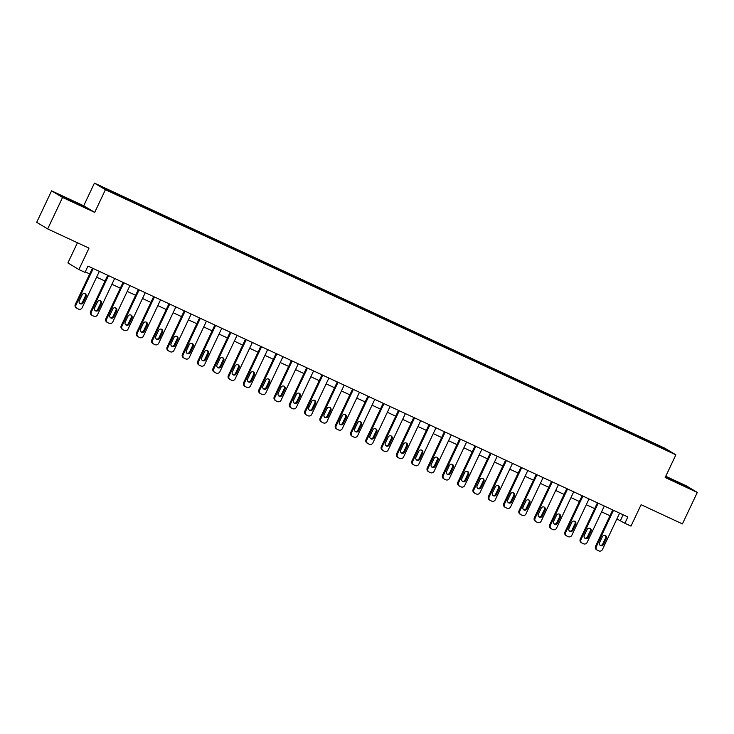 <?xml version="1.0" encoding="UTF-8"?>
<svg xmlns="http://www.w3.org/2000/svg" width="734" height="734" viewBox="0 0 734 734"><rect width="100%" height="100%" fill="white"/><g stroke="black" fill="none" stroke-linecap="round" stroke-linejoin="round"><path stroke-width="1.1" d="M114.467 193.822L109.485 191.345L114.467 193.822M77.437 242.752L67.895 262.928L78.887 269.534L85.006 272.378L87.979 266.084L627.845 516.975L624.863 523.269L630.983 526.113L641.103 504.708L682.418 523.911L697.3 492.431L686.318 485.825L665.747 476.265M51.582 190.84L36.7 222.319L47.682 228.925L62.564 197.446L94.704 212.383L105.412 189.711L94.429 183.105L83.713 205.777L51.582 190.84L62.564 197.446M105.412 189.711L675.876 454.832L664.894 448.226L94.429 183.105M664.821 449.336L659.141 446.786L664.72 449.538M646.516 440.987L646.672 440.198L644.883 439.115L117.266 193.914L119.055 194.996L118.945 195.565M646.672 440.198L667.775 450.621L651.104 443.125M119.055 194.996L102.531 187.317L125.431 198.822L651.251 442.941M78.887 269.534L89.007 248.129L47.682 228.925M675.876 454.832L665.169 477.495L697.3 492.431M616.881 518.947L624.863 523.269M85.245 271.874L89.704 273.956M96.613 277.158L105.008 281.067M111.907 284.269L120.312 288.178M127.211 291.38L135.616 295.288M142.515 298.499L150.92 302.399M157.819 305.61L166.214 309.509M173.123 312.721L181.518 316.62M188.418 319.831L196.822 323.731M203.722 326.942L212.126 330.841M219.026 334.053L227.43 337.952M234.329 341.163L242.725 345.072M249.633 348.274L258.029 352.182M264.937 355.384L273.332 359.293M280.232 362.495L288.636 366.404M295.536 369.606L303.94 373.514M310.84 376.726L319.235 380.625M326.144 383.836L334.539 387.736M341.448 390.947L349.843 394.846M356.742 398.057L365.147 401.957M372.046 405.168L380.451 409.067M387.35 412.279L395.745 416.178M402.654 419.389L411.049 423.298M417.958 426.5L426.353 430.408M433.253 433.611L441.657 437.519M448.557 440.721L456.961 444.63M463.86 447.832L472.265 451.74M479.164 454.952L487.559 458.851M494.468 462.062L502.863 465.962M509.763 469.173L518.167 473.072M525.067 476.283L533.471 480.183M540.371 483.394L548.775 487.293M555.675 490.505L564.07 494.404M570.979 497.615L579.374 501.515M586.283 504.726L594.678 508.634M601.577 511.837L609.982 515.745M623.148 514.791L620.413 520.589M644.883 439.115L644.452 440.033M662.6 448.217L663.206 447.878M665.371 477.054L689.052 488.073L665.573 476.632M94.704 212.383L83.713 205.777M63.133 197.189L86.759 208.162L69.987 199.694L59.83 195.198L63.133 197.189M619.624 513.149L602.44 549.509A2.789 2.697 121 0 1 598.797 550.895L597.577 550.326A2.789 2.697 121 0 1 596.32 546.665L613.505 510.304M612.716 509.946L595.577 546.215L596.32 546.665M603.476 544.463A2.23 2.156 -59 0 1 600.366 545.463A2.23 2.156 -59 0 1 599.559 542.646L602.421 536.6A2.23 2.156 -59 0 1 605.522 535.6A2.23 2.156 -59 0 1 606.33 538.426L603.476 544.463L602.733 544.022A2.23 2.156 -59 0 1 600.027 545.206M605.128 535.416A2.23 2.156 -59 0 1 605.596 537.976L602.733 544.022M597.329 550.188L596.586 549.748A2.789 2.697 -59 0 1 595.577 546.215M604.321 506.038L587.136 542.398A2.789 2.697 121 0 1 583.493 543.784L582.273 543.215A2.789 2.697 121 0 1 581.016 539.554L598.201 503.194M597.421 502.836L580.273 539.105L581.016 539.554M588.173 537.352A2.23 2.156 -59 0 1 585.071 538.352A2.23 2.156 -59 0 1 584.255 535.536L587.117 529.489A2.23 2.156 -59 0 1 590.219 528.489A2.23 2.156 -59 0 1 591.035 531.306L588.173 537.352L587.429 536.912A2.23 2.156 -59 0 1 584.723 538.095M589.824 528.306A2.23 2.156 -59 0 1 590.292 530.865L587.429 536.912M582.025 543.077L581.282 542.637A2.789 2.697 -59 0 1 580.273 539.105M589.017 498.927L571.832 535.288A2.789 2.697 121 0 1 568.189 536.664L566.969 536.095A2.789 2.697 121 0 1 565.712 532.444L582.897 496.083M582.117 495.725L564.969 531.994L565.712 532.444M572.869 530.242A2.23 2.156 -59 0 1 569.768 531.242A2.23 2.156 -59 0 1 568.96 528.425L571.814 522.379A2.23 2.156 -59 0 1 574.924 521.379A2.23 2.156 -59 0 1 575.731 524.195L572.869 530.242L572.135 529.792A2.23 2.156 -59 0 1 569.419 530.985M574.529 521.195A2.23 2.156 -59 0 1 574.988 523.755L572.135 529.792M566.721 535.967L565.978 535.526A2.789 2.697 -59 0 1 564.969 531.994M573.713 491.817L556.528 528.177A2.789 2.697 121 0 1 552.895 529.553L551.665 528.985A2.789 2.697 121 0 1 550.408 525.333L567.593 488.972M566.813 488.615L549.665 524.883L550.408 525.333M557.574 523.131A2.23 2.156 -59 0 1 554.464 524.131A2.23 2.156 -59 0 1 553.656 521.314L556.51 515.268A2.23 2.156 -59 0 1 559.62 514.268A2.23 2.156 -59 0 1 560.427 517.085L557.574 523.131L556.831 522.681A2.23 2.156 -59 0 1 554.115 523.865M559.225 514.084A2.23 2.156 -59 0 1 559.684 516.644L556.831 522.681M551.418 528.856L550.683 528.416A2.789 2.697 -59 0 1 549.665 524.883M558.418 484.706L541.224 521.067A2.789 2.697 121 0 1 537.591 522.443L536.361 521.874A2.789 2.697 121 0 1 535.104 518.222L552.289 481.862M551.509 481.495L534.361 517.773L535.104 518.222M542.27 516.02A2.23 2.156 -59 0 1 539.16 517.02A2.23 2.156 -59 0 1 538.352 514.204L541.206 508.157A2.23 2.156 -59 0 1 544.316 507.157A2.23 2.156 -59 0 1 545.123 509.974L542.27 516.02L541.527 515.571A2.23 2.156 -59 0 1 538.811 516.754M543.922 506.974A2.23 2.156 -59 0 1 544.38 509.534L541.527 515.571M536.123 521.746L535.38 521.296A2.789 2.697 -59 0 1 534.361 517.773M683.62 485.669L667.289 477.99M665.444 476.898L686.703 487.027M81.327 205.759L64.996 198.079M61.849 196.409L84.41 207.126M543.114 477.595L525.929 513.956A2.789 2.697 121 0 1 522.287 515.332L521.067 514.763A2.789 2.697 121 0 1 519.8 511.112L536.994 474.751M536.205 474.384L519.066 510.662L519.8 511.112M526.966 508.91A2.23 2.156 -59 0 1 523.856 509.91A2.23 2.156 -59 0 1 523.048 507.084L525.902 501.047A2.23 2.156 -59 0 1 529.012 500.047A2.23 2.156 -59 0 1 529.82 502.863L526.966 508.91L526.223 508.46A2.23 2.156 -59 0 1 523.507 509.644M528.618 499.863A2.23 2.156 -59 0 1 529.086 502.414L526.223 508.46M520.819 514.635L520.076 514.185A2.789 2.697 -59 0 1 519.066 510.662M527.81 470.485L510.625 506.845A2.789 2.697 121 0 1 506.983 508.222L505.763 507.653A2.789 2.697 121 0 1 504.506 504.001L521.691 467.641M520.911 467.274L503.763 503.552L504.506 504.001M511.662 501.799A2.23 2.156 -59 0 1 508.561 502.799A2.23 2.156 -59 0 1 507.744 499.973L510.607 493.936A2.23 2.156 -59 0 1 513.708 492.936A2.23 2.156 -59 0 1 514.525 495.753L511.662 501.799L510.919 501.35A2.23 2.156 -59 0 1 508.212 502.533M513.314 492.743A2.23 2.156 -59 0 1 513.782 495.303L510.919 501.35M505.515 507.524L504.772 507.075A2.789 2.697 -59 0 1 503.763 503.552M512.506 463.374L495.322 499.735A2.789 2.697 121 0 1 491.679 501.111L490.459 500.542A2.789 2.697 121 0 1 489.202 496.89L506.387 460.53M505.607 460.163L488.459 496.441L489.202 496.89M496.358 494.688A2.23 2.156 -59 0 1 493.257 495.689A2.23 2.156 -59 0 1 492.441 492.863L495.303 486.826A2.23 2.156 -59 0 1 498.414 485.816A2.23 2.156 -59 0 1 499.221 488.642L496.358 494.688L495.624 494.239A2.23 2.156 -59 0 1 492.909 495.422M498.019 485.633A2.23 2.156 -59 0 1 498.478 488.193L495.624 494.239M490.211 500.414L489.468 499.964A2.789 2.697 -59 0 1 488.459 496.441M497.202 456.264L480.018 492.615A2.789 2.697 121 0 1 476.384 494L475.155 493.431A2.789 2.697 121 0 1 473.898 489.771L491.083 453.419M490.303 453.052L473.155 489.33L473.898 489.771M481.064 487.578A2.23 2.156 -59 0 1 477.953 488.578A2.23 2.156 -59 0 1 477.146 485.752L479.999 479.706A2.23 2.156 -59 0 1 483.11 478.706A2.23 2.156 -59 0 1 483.917 481.532L481.064 487.578L480.32 487.128A2.23 2.156 -59 0 1 477.605 488.312M482.715 478.522A2.23 2.156 -59 0 1 483.174 481.082L480.32 487.128M474.907 493.303L474.164 492.853A2.789 2.697 -59 0 1 473.155 489.33M481.908 449.153L464.714 485.504A2.789 2.697 121 0 1 461.08 486.89L459.851 486.321A2.789 2.697 121 0 1 458.594 482.66L475.779 446.309M474.999 445.942L457.851 482.22L458.594 482.66M465.76 480.458A2.23 2.156 -59 0 1 462.649 481.467A2.23 2.156 -59 0 1 461.842 478.641L464.695 472.595A2.23 2.156 -59 0 1 467.806 471.595A2.23 2.156 -59 0 1 468.613 474.421L465.76 480.458L465.017 480.018A2.23 2.156 -59 0 1 462.301 481.201M467.411 471.411A2.23 2.156 -59 0 1 467.87 473.971L465.017 480.018M459.612 486.192L458.869 485.743A2.789 2.697 -59 0 1 457.851 482.22M466.604 442.042L449.419 478.394A2.789 2.697 121 0 1 445.777 479.779L444.556 479.21A2.789 2.697 121 0 1 443.29 475.549L460.484 439.198M459.695 438.831L442.556 475.109L443.29 475.549M450.456 473.347A2.23 2.156 -59 0 1 447.345 474.347A2.23 2.156 -59 0 1 446.538 471.531L449.392 465.484A2.23 2.156 -59 0 1 452.502 464.484A2.23 2.156 -59 0 1 453.309 467.31L450.456 473.347L449.713 472.907A2.23 2.156 -59 0 1 446.997 474.091M452.107 464.301A2.23 2.156 -59 0 1 452.566 466.861L449.713 472.907M444.309 479.082L443.565 478.632A2.789 2.697 -59 0 1 442.556 475.109M451.3 434.923L434.115 471.283A2.789 2.697 121 0 1 430.473 472.668L429.252 472.1A2.789 2.697 121 0 1 427.995 468.439L445.18 432.078M444.4 431.72L427.252 467.998L427.995 468.439M435.152 466.237A2.23 2.156 -59 0 1 432.051 467.237A2.23 2.156 -59 0 1 431.234 464.42L434.097 458.374A2.23 2.156 -59 0 1 437.198 457.374A2.23 2.156 -59 0 1 438.014 460.2L435.152 466.237L434.409 465.796A2.23 2.156 -59 0 1 431.702 466.98M436.803 457.19A2.23 2.156 -59 0 1 437.271 459.75L434.409 465.796M429.005 471.962L428.261 471.522A2.789 2.697 -59 0 1 427.252 467.998M435.996 427.812L418.811 464.172A2.789 2.697 121 0 1 415.169 465.558L413.948 464.989A2.789 2.697 121 0 1 412.692 461.328L429.876 424.968M429.096 424.61L411.948 460.879L412.692 461.328M419.848 459.126A2.23 2.156 -59 0 1 416.747 460.126A2.23 2.156 -59 0 1 415.93 457.31L418.793 451.263A2.23 2.156 -59 0 1 421.894 450.263A2.23 2.156 -59 0 1 422.711 453.08L419.848 459.126L419.105 458.686A2.23 2.156 -59 0 1 416.398 459.869M421.499 450.08A2.23 2.156 -59 0 1 421.967 452.639L419.105 458.686M413.701 464.851L412.958 464.411A2.789 2.697 -59 0 1 411.948 460.879M420.692 420.701L403.507 457.062A2.789 2.697 121 0 1 399.874 458.438L398.645 457.869A2.789 2.697 121 0 1 397.388 454.218L414.572 417.857M413.793 417.499L396.644 453.768L397.388 454.218M404.553 452.016A2.23 2.156 -59 0 1 401.443 453.016A2.23 2.156 -59 0 1 400.636 450.199L403.489 444.153A2.23 2.156 -59 0 1 406.599 443.152A2.23 2.156 -59 0 1 407.407 445.969L404.553 452.016L403.81 451.566A2.23 2.156 -59 0 1 401.094 452.759M406.205 442.969A2.23 2.156 -59 0 1 406.664 445.529L403.81 451.566M398.397 457.741L397.654 457.3A2.789 2.697 -59 0 1 396.644 453.768M405.388 413.591L388.203 449.951A2.789 2.697 121 0 1 384.57 451.327L383.341 450.759A2.789 2.697 121 0 1 382.084 447.107L399.268 410.746M398.489 410.389L381.341 446.657L382.084 447.107M389.249 444.905A2.23 2.156 -59 0 1 386.139 445.905A2.23 2.156 -59 0 1 385.332 443.088L388.185 437.042A2.23 2.156 -59 0 1 391.295 436.042A2.23 2.156 -59 0 1 392.103 438.859L389.249 444.905L388.506 444.455A2.23 2.156 -59 0 1 385.79 445.648M390.901 435.858A2.23 2.156 -59 0 1 391.36 438.418L388.506 444.455M383.102 450.63L382.359 450.19A2.789 2.697 -59 0 1 381.341 446.657M390.093 406.48L372.909 442.841A2.789 2.697 121 0 1 369.266 444.217L368.037 443.648A2.789 2.697 121 0 1 366.78 439.996L383.974 403.636M383.185 403.269L366.037 439.547L366.78 439.996M373.945 437.794A2.23 2.156 -59 0 1 370.835 438.794A2.23 2.156 -59 0 1 370.028 435.978L372.881 429.931A2.23 2.156 -59 0 1 375.992 428.931A2.23 2.156 -59 0 1 376.799 431.748L373.945 437.794L373.202 437.345A2.23 2.156 -59 0 1 370.486 438.528M375.597 428.748A2.23 2.156 -59 0 1 376.056 431.308L373.202 437.345M367.798 443.519L367.055 443.07A2.789 2.697 -59 0 1 366.037 439.547M374.79 399.369L357.605 435.73A2.789 2.697 121 0 1 353.962 437.106L352.742 436.537A2.789 2.697 121 0 1 351.485 432.886L368.67 396.525M367.89 396.158L350.742 432.436L351.485 432.886M358.642 430.684A2.23 2.156 -59 0 1 355.531 431.684A2.23 2.156 -59 0 1 354.724 428.858L357.586 422.821A2.23 2.156 -59 0 1 360.688 421.821A2.23 2.156 -59 0 1 361.504 424.637L358.642 430.684L357.898 430.234A2.23 2.156 -59 0 1 355.192 431.418M360.293 421.637A2.23 2.156 -59 0 1 360.761 424.188L357.898 430.234M352.494 436.409L351.751 435.959A2.789 2.697 -59 0 1 350.742 432.436M359.486 392.259L342.301 428.619A2.789 2.697 121 0 1 338.658 429.996L337.438 429.427A2.789 2.697 121 0 1 336.181 425.775L353.366 389.415M352.586 389.048L335.438 425.325L336.181 425.775M343.338 423.573A2.23 2.156 -59 0 1 340.237 424.573A2.23 2.156 -59 0 1 339.42 421.747L342.283 415.71A2.23 2.156 -59 0 1 345.384 414.71A2.23 2.156 -59 0 1 346.2 417.527L343.338 423.573L342.594 423.123A2.23 2.156 -59 0 1 339.888 424.307M344.989 414.526A2.23 2.156 -59 0 1 345.457 417.077L342.594 423.123M337.19 429.298L336.447 428.849A2.789 2.697 -59 0 1 335.438 425.325M344.182 385.148L326.997 421.509A2.789 2.697 121 0 1 323.355 422.885L322.134 422.316A2.789 2.697 121 0 1 320.877 418.664L338.062 382.304M337.282 381.937L320.134 418.215L320.877 418.664M328.043 416.462A2.23 2.156 -59 0 1 324.933 417.462A2.23 2.156 -59 0 1 324.125 414.637L326.979 408.599A2.23 2.156 -59 0 1 330.089 407.599A2.23 2.156 -59 0 1 330.896 410.416L328.043 416.462L327.3 416.013A2.23 2.156 -59 0 1 324.584 417.196M329.694 407.407A2.23 2.156 -59 0 1 330.153 409.967L327.3 416.013M321.887 422.188L321.143 421.738A2.789 2.697 -59 0 1 320.134 418.215M328.878 378.038L311.693 414.389A2.789 2.697 121 0 1 308.06 415.774L306.83 415.205A2.789 2.697 121 0 1 305.573 411.545L322.758 375.193M321.978 374.826L304.83 411.104L305.573 411.545M312.739 409.352A2.23 2.156 -59 0 1 309.629 410.352A2.23 2.156 -59 0 1 308.821 407.526L311.675 401.48A2.23 2.156 -59 0 1 314.785 400.48A2.23 2.156 -59 0 1 315.592 403.305L312.739 409.352L311.996 408.902A2.23 2.156 -59 0 1 309.28 410.086M314.391 400.296A2.23 2.156 -59 0 1 314.849 402.856L311.996 408.902M306.592 415.077L305.849 414.627A2.789 2.697 -59 0 1 304.83 411.104M313.583 370.927L296.389 407.278A2.789 2.697 121 0 1 292.756 408.664L291.526 408.095A2.789 2.697 121 0 1 290.269 404.434L307.463 368.083M306.674 367.716L289.526 403.994L290.269 404.434M297.435 402.241A2.23 2.156 -59 0 1 294.325 403.241A2.23 2.156 -59 0 1 293.517 400.415L296.371 394.369A2.23 2.156 -59 0 1 299.481 393.369A2.23 2.156 -59 0 1 300.289 396.195L297.435 402.241L296.692 401.792A2.23 2.156 -59 0 1 293.976 402.975M299.087 393.185A2.23 2.156 -59 0 1 299.545 395.745L296.692 401.792M291.288 407.966L290.545 407.517A2.789 2.697 -59 0 1 289.526 403.994M298.279 363.816L281.094 400.168A2.789 2.697 121 0 1 277.452 401.553L276.232 400.984A2.789 2.697 121 0 1 274.975 397.323L292.16 360.972M291.38 360.605L274.232 396.883L274.975 397.323M282.131 395.121A2.23 2.156 -59 0 1 279.021 396.121A2.23 2.156 -59 0 1 278.214 393.305L281.076 387.258A2.23 2.156 -59 0 1 284.177 386.258A2.23 2.156 -59 0 1 284.985 389.084L282.131 395.121L281.388 394.681A2.23 2.156 -59 0 1 278.681 395.865M283.783 386.075A2.23 2.156 -59 0 1 284.251 388.635L281.388 394.681M275.984 400.856L275.241 400.406A2.789 2.697 -59 0 1 274.232 396.883M282.975 356.696L265.791 393.057A2.789 2.697 121 0 1 262.148 394.442L260.928 393.874A2.789 2.697 121 0 1 259.671 390.213L276.856 353.852M276.076 353.494L258.928 389.772L259.671 390.213M266.827 388.011A2.23 2.156 -59 0 1 263.726 389.011A2.23 2.156 -59 0 1 262.91 386.194L265.772 380.148A2.23 2.156 -59 0 1 268.873 379.148A2.23 2.156 -59 0 1 269.69 381.974L266.827 388.011L266.084 387.57A2.23 2.156 -59 0 1 263.378 388.754M268.479 378.964A2.23 2.156 -59 0 1 268.947 381.524L266.084 387.57M260.68 393.736L259.937 393.296A2.789 2.697 -59 0 1 258.928 389.772M267.671 349.586L250.487 385.946A2.789 2.697 121 0 1 246.844 387.332L245.624 386.763A2.789 2.697 121 0 1 244.367 383.102L261.552 346.742M260.772 346.384L243.624 382.653L244.367 383.102M251.523 380.9A2.23 2.156 -59 0 1 248.422 381.9A2.23 2.156 -59 0 1 247.615 379.083L250.468 373.037A2.23 2.156 -59 0 1 253.579 372.037A2.23 2.156 -59 0 1 254.386 374.863L251.523 380.9L250.789 380.46A2.23 2.156 -59 0 1 248.074 381.643M253.184 371.854A2.23 2.156 -59 0 1 253.643 374.413L250.789 380.46M245.376 386.625L244.633 386.185A2.789 2.697 -59 0 1 243.624 382.653M252.368 342.475L235.183 378.836A2.789 2.697 121 0 1 231.549 380.212L230.32 379.643A2.789 2.697 121 0 1 229.063 375.992L246.248 339.631M245.468 339.273L228.32 375.542L229.063 375.992M236.229 373.789A2.23 2.156 -59 0 1 233.118 374.79A2.23 2.156 -59 0 1 232.311 371.973L235.164 365.927A2.23 2.156 -59 0 1 238.275 364.926A2.23 2.156 -59 0 1 239.082 367.743L236.229 373.789L235.486 373.349A2.23 2.156 -59 0 1 232.77 374.533M237.88 364.743A2.23 2.156 -59 0 1 238.339 367.303L235.486 373.349M230.072 379.515L229.338 379.074A2.789 2.697 -59 0 1 228.32 375.542M237.073 335.365L219.879 371.725A2.789 2.697 121 0 1 216.246 373.101L215.016 372.533A2.789 2.697 121 0 1 213.759 368.881L230.944 332.52M230.164 332.163L213.016 368.431L213.759 368.881M220.925 366.679A2.23 2.156 -59 0 1 217.815 367.679A2.23 2.156 -59 0 1 217.007 364.862L219.861 358.816A2.23 2.156 -59 0 1 222.971 357.816A2.23 2.156 -59 0 1 223.778 360.633L220.925 366.679L220.182 366.229A2.23 2.156 -59 0 1 217.466 367.422M222.576 357.632A2.23 2.156 -59 0 1 223.035 360.192L220.182 366.229M214.778 372.404L214.034 371.964A2.789 2.697 -59 0 1 213.016 368.431M221.769 328.254L204.584 364.614A2.789 2.697 121 0 1 200.942 365.991L199.721 365.422A2.789 2.697 121 0 1 198.455 361.77L215.649 325.41M214.86 325.052L197.721 361.321L198.455 361.77M205.621 359.568A2.23 2.156 -59 0 1 202.511 360.568A2.23 2.156 -59 0 1 201.703 357.752L204.557 351.705A2.23 2.156 -59 0 1 207.667 350.705A2.23 2.156 -59 0 1 208.474 353.522L205.621 359.568L204.878 359.119A2.23 2.156 -59 0 1 202.162 360.302M207.272 350.522A2.23 2.156 -59 0 1 207.74 353.082L204.878 359.119M199.474 365.293L198.73 364.844A2.789 2.697 -59 0 1 197.721 361.321M206.465 321.143L189.28 357.504A2.789 2.697 121 0 1 185.638 358.88L184.417 358.311A2.789 2.697 121 0 1 183.161 354.66L200.345 318.299M199.565 317.932L182.417 354.21L183.161 354.66M190.317 352.458A2.23 2.156 -59 0 1 187.216 353.458A2.23 2.156 -59 0 1 186.399 350.632L189.262 344.595A2.23 2.156 -59 0 1 192.363 343.595A2.23 2.156 -59 0 1 193.18 346.411L190.317 352.458L189.574 352.008A2.23 2.156 -59 0 1 186.867 353.192M191.969 343.411A2.23 2.156 -59 0 1 192.436 345.971L189.574 352.008M184.17 358.183L183.427 357.733A2.789 2.697 -59 0 1 182.417 354.21M191.161 314.033L173.976 350.393A2.789 2.697 121 0 1 170.334 351.769L169.114 351.201A2.789 2.697 121 0 1 167.857 347.549L185.041 311.188M184.262 310.821L167.113 347.099L167.857 347.549M175.013 345.347A2.23 2.156 -59 0 1 171.912 346.347A2.23 2.156 -59 0 1 171.095 343.521L173.958 337.484A2.23 2.156 -59 0 1 177.068 336.484A2.23 2.156 -59 0 1 177.876 339.301L175.013 345.347L174.279 344.897A2.23 2.156 -59 0 1 171.563 346.081M176.674 336.3A2.23 2.156 -59 0 1 177.133 338.851L174.279 344.897M168.866 351.072L168.123 350.623A2.789 2.697 -59 0 1 167.113 347.099M175.857 306.922L158.672 343.283A2.789 2.697 121 0 1 155.039 344.659L153.81 344.09A2.789 2.697 121 0 1 152.553 340.438L169.737 304.078M168.958 303.711L151.81 339.989L152.553 340.438M159.718 338.236A2.23 2.156 -59 0 1 156.608 339.236A2.23 2.156 -59 0 1 155.801 336.411L158.654 330.373A2.23 2.156 -59 0 1 161.764 329.373A2.23 2.156 -59 0 1 162.572 332.19L159.718 338.236L158.975 337.787A2.23 2.156 -59 0 1 156.259 338.97M161.37 329.181A2.23 2.156 -59 0 1 161.829 331.74L158.975 337.787M153.562 343.962L152.828 343.512A2.789 2.697 -59 0 1 151.81 339.989M160.562 299.811L143.369 336.163A2.789 2.697 121 0 1 139.735 337.548L138.506 336.979A2.789 2.697 121 0 1 137.249 333.319L154.434 296.967M153.654 296.6L136.506 332.878L137.249 333.319M144.415 331.126A2.23 2.156 -59 0 1 141.304 332.126A2.23 2.156 -59 0 1 140.497 329.3L143.35 323.254A2.23 2.156 -59 0 1 146.461 322.254A2.23 2.156 -59 0 1 147.268 325.079L144.415 331.126L143.671 330.676A2.23 2.156 -59 0 1 140.956 331.86M146.066 322.07A2.23 2.156 -59 0 1 146.525 324.63L143.671 330.676M138.267 336.851L137.524 336.401A2.789 2.697 -59 0 1 136.506 332.878M145.259 292.701L128.074 329.052A2.789 2.697 121 0 1 124.431 330.438L123.211 329.869A2.789 2.697 121 0 1 121.945 326.208L139.139 289.857M138.35 289.49L121.211 325.768L121.945 326.208M129.111 324.015A2.23 2.156 -59 0 1 126 325.015A2.23 2.156 -59 0 1 125.193 322.189L128.046 316.143A2.23 2.156 -59 0 1 131.157 315.143A2.23 2.156 -59 0 1 131.964 317.969L129.111 324.015L128.367 323.566A2.23 2.156 -59 0 1 125.652 324.749M130.762 314.959A2.23 2.156 -59 0 1 131.221 317.519L128.367 323.566M122.963 329.74L122.22 329.291A2.789 2.697 -59 0 1 121.211 325.768M129.955 285.59L112.77 321.942A2.789 2.697 121 0 1 109.127 323.327L107.907 322.758A2.789 2.697 121 0 1 106.65 319.097L123.835 282.746M123.055 282.379L105.907 318.657L106.65 319.097M113.807 316.895A2.23 2.156 -59 0 1 110.706 317.895A2.23 2.156 -59 0 1 109.889 315.079L112.752 309.032A2.23 2.156 -59 0 1 115.853 308.032A2.23 2.156 -59 0 1 116.669 310.858L113.807 316.895L113.064 316.455A2.23 2.156 -59 0 1 110.357 317.638M115.458 307.849A2.23 2.156 -59 0 1 115.926 310.409L113.064 316.455M107.659 322.63L106.916 322.18A2.789 2.697 -59 0 1 105.907 318.657M114.651 278.48L97.466 314.831A2.789 2.697 121 0 1 93.824 316.216L92.603 315.648A2.789 2.697 121 0 1 91.346 311.987L108.531 275.626M107.751 275.268L90.603 311.546L91.346 311.987M98.503 309.785A2.23 2.156 -59 0 1 95.402 310.785A2.23 2.156 -59 0 1 94.585 307.968L97.448 301.922A2.23 2.156 -59 0 1 100.558 300.922A2.23 2.156 -59 0 1 101.365 303.748L98.503 309.785L97.76 309.344A2.23 2.156 -59 0 1 95.053 310.528M100.163 300.738A2.23 2.156 -59 0 1 100.622 303.298L97.76 309.344M92.356 315.51L91.612 315.069A2.789 2.697 -59 0 1 90.603 311.546M99.347 271.36L82.162 307.72A2.789 2.697 121 0 1 78.529 309.106L77.299 308.537A2.789 2.697 121 0 1 76.042 304.876L93.227 268.516M92.447 268.158L75.299 304.427L76.042 304.876M83.208 302.674A2.23 2.156 -59 0 1 80.098 303.674A2.23 2.156 -59 0 1 79.29 300.857L82.144 294.811A2.23 2.156 -59 0 1 85.254 293.811A2.23 2.156 -59 0 1 86.061 296.637L83.208 302.674L82.465 302.234A2.23 2.156 -59 0 1 79.749 303.417M84.86 293.628A2.23 2.156 -59 0 1 85.318 296.187L82.465 302.234M77.052 308.399L76.308 307.959A2.789 2.697 -59 0 1 75.299 304.427M606.33 538.426L605.596 537.976M591.035 531.306L590.292 530.865M575.731 524.195L574.988 523.755M560.427 517.085L559.684 516.644M545.123 509.974L544.38 509.534M529.82 502.863L529.086 502.414M514.525 495.753L513.782 495.303M499.221 488.642L498.478 488.193M483.917 481.532L483.174 481.082M468.613 474.421L467.87 473.971M453.309 467.31L452.566 466.861M438.014 460.2L437.271 459.75M422.711 453.08L421.967 452.639M407.407 445.969L406.664 445.529M392.103 438.859L391.36 438.418M376.799 431.748L376.056 431.308M361.504 424.637L360.761 424.188M346.2 417.527L345.457 417.077M330.896 410.416L330.153 409.967M315.592 403.305L314.849 402.856M300.289 396.195L299.545 395.745M284.985 389.084L284.251 388.635M269.69 381.974L268.947 381.524M254.386 374.863L253.643 374.413M239.082 367.743L238.339 367.303M223.778 360.633L223.035 360.192M208.474 353.522L207.74 353.082M193.18 346.411L192.436 345.971M177.876 339.301L177.133 338.851M162.572 332.19L161.829 331.74M147.268 325.079L146.525 324.63M131.964 317.969L131.221 317.519M116.669 310.858L115.926 310.409M101.365 303.748L100.622 303.298M86.061 296.637L85.318 296.187"/></g></svg>
